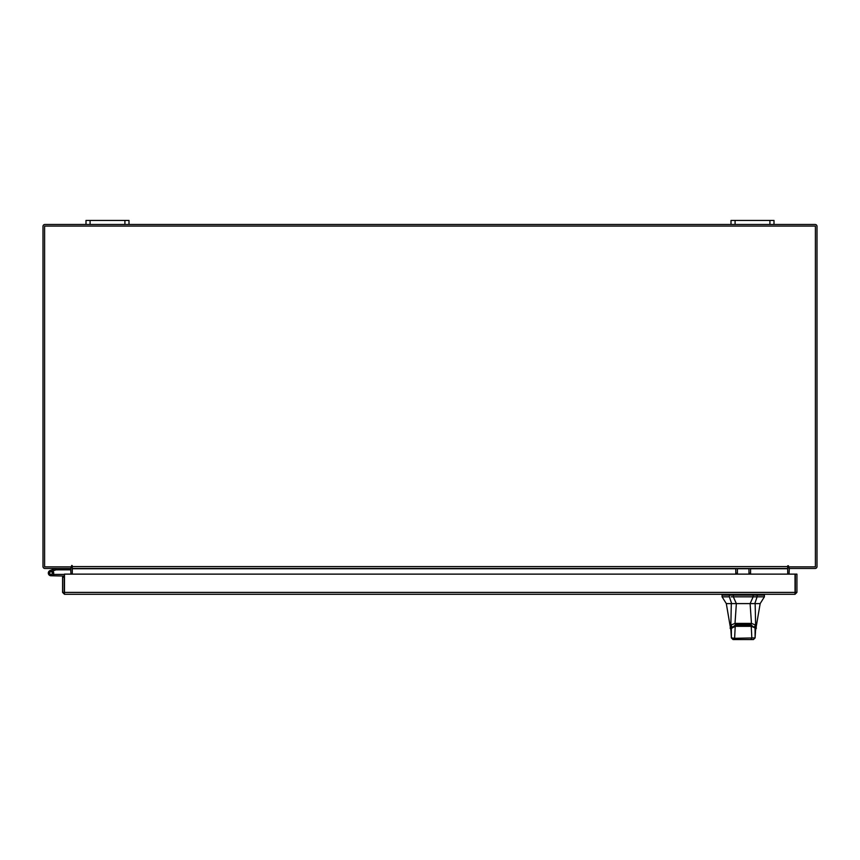 <?xml version="1.0" encoding="UTF-8"?>
<svg xmlns="http://www.w3.org/2000/svg" width="860" height="860" viewBox="0 0 860 860"><rect width="100%" height="100%" fill="white"/><g stroke="black" fill="none" stroke-linecap="round" stroke-linejoin="round"><path stroke-width="1.29" d="M49.74 573.534A1.344 1.344 0 0 1 50.547 571.803L55.975 569.836L55.513 568.567L50.084 570.545A2.688 2.688 0 0 0 48.483 573.986A2.688 2.688 0 0 0 51.922 575.598A2.688 2.688 0 0 0 52.911 571.169L51.955 572.115A1.344 1.344 0 0 1 51.471 574.329A1.344 1.344 0 0 1 49.665 573.072M55.975 569.836L70.961 569.814M56.072 568.471A1.623 1.623 0 0 0 55.513 568.567M52.352 573.072A1.344 1.344 0 0 0 50.547 571.803M48.321 573.072A2.688 2.688 0 0 0 51.009 575.759L64.188 576.039L64.188 577.189L62.576 577.189L62.576 592.4L64.468 594.282L64.489 574.125L795.027 574.125L795.048 594.282L64.468 594.282L64.489 592.4L795.027 592.4L795.048 594.282L796.93 592.4L795.328 592.4L795.328 574.125L796.93 574.125L796.93 592.4M53.363 574.362A2.688 2.688 0 0 0 52.739 571.008M64.489 574.523A1.623 1.623 0 0 0 63.909 574.416L53.696 574.416L53.696 575.759M50.063 574.018A1.344 1.344 0 0 0 51.009 574.416M769.915 224.471L769.915 220.429L774 220.429L774 224.471L731 224.471L731 220.429L735.085 220.429L735.085 224.471M769.915 220.429L735.085 220.429M124.915 224.471L124.915 220.429L129 220.429L129 224.471L86 224.471L86 220.429L90.085 220.429L90.085 224.471M124.915 220.429L90.085 220.429M743.233 603.591L736.343 603.591L733.333 596.829L757.101 596.829L753.145 596.829L750.135 603.591L743.233 603.591M729.377 595.131L729.377 596.829L722.077 596.829L722.077 595.131L733.333 595.131L733.333 596.829L731.118 596.829M764.4 596.829L757.101 596.829L757.101 595.131L764.4 595.131L764.4 596.829L760.165 603.591L726.302 603.591L722.077 596.829M753.736 603.591L754.811 603.591L757.101 596.829M729.377 596.829L731.666 603.591L736.343 603.591L731.666 603.591M757.101 595.131L733.333 595.131M750.135 603.591L754.457 603.591M731.355 628.208L735.364 625.005L735.364 624.156M735.364 625.005L751.113 625.005L755.123 628.208M751.113 625.005L751.113 624.156M750.769 625.263L735.708 625.263L735.225 626.327L751.242 626.327L751.006 625.252L755.069 628.069L755.101 637.916L753.392 639.571L750.683 639.571L751.855 638.313L751.242 626.327L754.274 627.531M735.708 625.263L731.398 628.069L730.978 631.39L731.344 628.456L732.204 627.531M730.978 631.39L731.365 637.916L734.612 638.313L735.794 639.571L733.053 639.571L731.387 637.894L731.365 628.402L735.225 626.327L734.612 638.313L755.091 637.894L755.499 631.39M735.794 639.571L750.683 639.571M756.757 595.131L756.757 594.282L753.038 594.282L753.038 595.131M730.118 628.262L730.85 625.08L731.312 603.591M730.946 630.692L726.302 603.591M730.85 625.123L731.86 626.435M730.85 625.08L735.01 623.392L736.364 603.591M755.155 603.591L755.628 625.08L751.457 623.392L750.554 624.457L735.923 624.457L735.01 623.403L751.457 623.403L750.103 603.591M755.628 625.08L756.359 628.262M754.618 626.435L755.628 625.123M737.396 568.471L737.396 573.201L735.784 573.201L735.784 568.471M750.576 568.471L750.576 573.201L748.974 573.201L748.974 568.471M62.576 592.4L64.468 592.68M64.188 592.4L64.188 577.189M70.681 568.471L70.961 574.125M789.039 574.125L789.319 568.471M774 224.471L815.119 224.471A1.881 1.881 0 0 1 817 226.352L817 566.589A1.881 1.881 0 0 1 815.119 568.471L789.039 568.471L789.039 566.869M70.961 566.869L70.961 568.471L44.881 568.471A1.881 1.881 0 0 1 43 566.589L43 226.352A1.881 1.881 0 0 1 44.881 224.471L86 224.471M731 224.471L129 224.471M72.305 567.793A1.881 1.881 0 0 0 70.961 566.89M789.039 566.89A1.881 1.881 0 0 0 787.695 567.793M788.502 565.783L787.695 565.783L787.695 568.471L72.305 568.471L71.896 565.385L71.498 566.869L44.602 566.869L44.602 226.072L815.398 226.072L815.398 566.869L788.502 566.869L788.502 565.783L787.695 565.783M750.576 568.75L787.695 568.75L787.695 574.125M72.305 574.125L72.305 568.75L735.784 568.75M72.305 565.783L71.498 565.783M753.145 596.829L753.145 595.131M731.57 627.434L731.57 626.585M754.897 626.585L754.897 627.434M729.721 594.282L729.721 595.131M733.44 594.282L733.44 595.131M737.396 568.75L748.974 568.75M72.305 566.589L787.695 566.589M735.472 625.252L751.006 625.252M755.101 637.916L753.414 639.571M731.365 637.916L733.053 639.571M722.497 595.131L722.497 594.282M763.97 595.131L763.97 594.282M760.165 603.591L755.532 630.692"/></g></svg>
